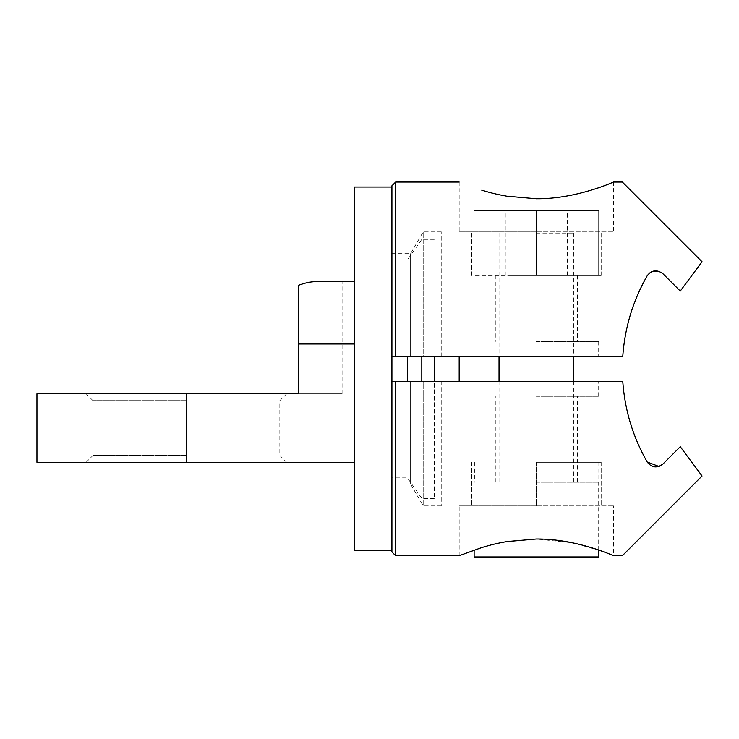 <?xml version="1.0" encoding="UTF-8"?>
<svg xmlns="http://www.w3.org/2000/svg" width="739" height="739" viewBox="0 0 739 739"><rect width="100%" height="100%" fill="white"/><g stroke="black" fill="none" stroke-linecap="round" stroke-linejoin="round"><path stroke-width="0.55" stroke-dasharray="3.69 2.77" d="M536.394 381.333L598.673 381.333L536.394 381.333M536.394 396.28L598.673 396.28L536.394 396.28M536.394 462.291L601.167 462.291L536.394 462.291L536.394 505.882L613.619 505.882L459.178 505.882L536.394 505.882L536.394 462.291L598.054 462.291L536.394 462.291M536.394 538.999L506.621 541.585C496.728 543.405 491.417 544.661 481.763 547.553L459.178 555.7L481.837 547.534C491.389 544.671 496.784 543.396 506.695 541.567L536.394 538.999L572.577 542.805L600.521 550.684M604.465 552.107L613.619 555.7L613.619 505.882M395.651 555.7L395.651 381.333L391.919 381.333L391.919 187.032L391.919 356.42L395.651 356.42L395.651 182.053M471.63 462.291L471.63 505.882L471.63 462.291M601.167 462.291L601.167 505.882L601.167 462.291M391.919 381.333L391.919 484.082L391.919 381.333L410.598 381.333L410.598 484.082L410.598 381.333L423.188 381.333L423.188 505.882L423.188 381.333L391.919 381.333M441.737 381.333L441.737 505.882L441.737 381.333L423.188 381.333L441.737 381.333M662.883 464.074L680.259 446.698L702.05 475.99L622.34 555.7L702.05 475.99M395.651 381.333L622.755 381.333C624.769 410.08 632.917 436.971 647.198 461.995M36.95 462.291L354.554 462.291L354.554 281.688L354.554 462.291M186.413 455.436L92.994 455.436L186.413 455.436M186.413 400.64L92.994 400.64L186.413 400.64M298.51 285.291L298.51 393.785L342.102 393.785L298.51 393.785L298.51 285.291L298.51 393.785L36.95 393.785M407.42 356.42L407.42 381.333M421.812 356.42L421.812 381.333M459.178 356.42L434.264 356.42L434.264 498.409L434.264 381.333L459.178 381.333L459.178 356.42L434.264 356.42L434.264 381.333L459.178 381.333M354.554 187.032L354.554 550.721M434.264 356.42L434.264 381.333M342.102 393.785L342.102 281.688L315.396 281.688M186.413 462.291L86.149 462.291L186.413 462.291L186.413 393.785L86.149 393.785L186.413 393.785M536.394 482.216L598.673 482.216L536.394 482.216M536.394 233.118L573.76 233.118L536.394 233.118M474.124 556.947L598.673 556.947M536.394 356.42L598.673 356.42L536.394 356.42M536.394 341.473L598.673 341.473L536.394 341.473M536.394 275.462L601.167 275.462L536.394 275.462L536.394 231.87L613.619 231.87L459.178 231.87L536.394 231.87L536.394 275.462L598.673 275.462L598.673 210.698L536.394 210.698L598.673 210.698L598.673 275.462L536.394 275.462L536.394 210.698L474.124 210.698L536.394 210.698L536.394 275.462L474.124 275.462L536.394 275.462M536.394 198.754C577.538 199.087 614.82 181.286 613.619 182.053C614.746 181.323 577.399 199.105 536.394 198.754L506.621 196.168C496.728 194.348 491.417 193.091 481.763 190.2L481.837 190.228C491.389 193.082 496.784 194.357 506.695 196.186L536.394 198.754M471.63 275.462L471.63 231.87L471.63 275.462M601.167 275.462L601.167 231.87L601.167 275.462M391.919 356.42L391.919 253.671L391.919 356.42L410.598 356.42L410.598 253.671L410.598 356.42L423.188 356.42L423.188 231.87L423.188 356.42L391.919 356.42M441.737 356.42L441.737 231.87L441.737 356.42L423.188 356.42L441.737 356.42M702.05 261.763L622.34 182.053L702.05 261.763L680.259 291.055L662.883 273.679L659.225 271.352M652.343 271.389L651.521 271.74M650.126 272.562L647.198 275.758C632.917 300.782 624.769 327.673 622.755 356.42L395.651 356.42M509.43 210.698L567.534 210.698L509.43 210.698M509.43 275.462L567.534 275.462L509.43 275.462M474.124 275.462L474.124 210.698L474.124 275.462M298.51 343.968L354.554 343.968M598.673 396.28L598.673 381.333M577.501 482.216L577.501 396.28M391.919 484.082L410.598 484.082L423.188 505.882L441.737 505.882M459.178 555.7L459.178 505.882M495.296 482.216L495.296 396.28M474.124 396.28L474.124 381.333M286.677 393.785L279.822 400.64L279.822 455.436L286.677 462.291M434.264 498.409L421.812 498.409L407.42 477.856L391.919 477.856M434.264 239.344L421.812 239.344L407.42 259.897L391.919 259.897M86.149 462.291L92.994 455.436L92.994 400.64L86.149 393.785M598.054 462.291L598.054 482.216M474.743 462.291L474.743 482.216M499.028 233.118L499.028 356.42M499.028 381.333L499.028 482.216M474.124 550.038L474.124 482.216M598.673 550.038L598.673 482.216M573.76 233.118L573.76 356.42M573.76 381.333L573.76 482.216M598.673 341.473L598.673 356.42M577.501 275.462L577.501 341.473M613.619 182.053L613.619 231.87M391.919 253.671L410.598 253.671L423.188 231.87L441.737 231.87M459.178 182.053L459.178 231.87M495.296 275.462L495.296 341.473M474.124 341.473L474.124 356.42M505.264 275.462L505.264 210.698M567.534 275.462L567.534 210.698"/><path stroke-width="1.11" d="M600.521 550.684L604.465 552.107M536.394 538.999C577.538 538.666 614.82 556.467 613.619 555.7C614.746 556.43 577.399 538.648 536.394 538.999L506.621 541.585C496.728 543.405 491.417 544.661 481.763 547.553L459.178 555.7L481.837 547.534C491.389 544.671 496.784 543.396 506.695 541.567L536.394 538.999M391.919 185.785L395.651 182.053L395.651 356.42L391.919 356.42L391.919 185.785L391.919 551.968L391.919 381.333L395.651 381.333L395.651 555.7L459.178 555.7M702.05 475.99L622.34 555.7L702.05 475.99L680.259 446.698L662.883 464.074C656.851 468.434 651.632 467.741 647.198 461.995L659.003 466.485M659.077 466.457L662.883 464.074M647.198 461.995C632.917 436.971 624.769 410.08 622.755 381.333L395.651 381.333M407.42 381.333L407.42 356.42M421.812 381.333L421.812 356.42M434.264 381.333L434.264 356.42M391.919 550.721L354.554 550.721L354.554 187.032L391.919 187.032M459.178 381.333L459.178 356.42M315.396 281.688L354.554 281.688L315.396 281.688C310.629 281.688 304.995 282.889 298.51 285.291C304.995 282.889 310.629 281.688 315.396 281.688L342.102 281.688M354.554 462.291L36.95 462.291L36.95 393.785L298.51 393.785L298.51 285.291M598.673 550.038L598.673 556.947L474.124 556.947L474.124 550.038M536.394 198.754C577.538 199.087 614.82 181.286 613.619 182.053C614.746 181.323 577.399 199.105 536.394 198.754L506.621 196.168C496.728 194.348 491.417 193.091 481.763 190.2L481.837 190.228C491.389 193.082 496.784 194.357 506.695 196.186L536.394 198.754M395.651 356.42L622.755 356.42C624.769 327.673 632.917 300.782 647.198 275.758C651.595 270.012 656.823 269.319 662.883 273.679L680.259 291.055L702.05 261.763L622.34 182.053L702.05 261.763M658.994 271.268L652.343 271.389M651.521 271.74L650.126 272.562M354.554 343.968L298.51 343.968M186.413 393.785L186.413 462.291M391.919 551.968L395.651 555.7M613.619 555.7L622.34 555.7M499.028 356.42L499.028 381.333M573.76 356.42L573.76 381.333M395.651 182.053L459.178 182.053M613.619 182.053L622.34 182.053"/></g></svg>
